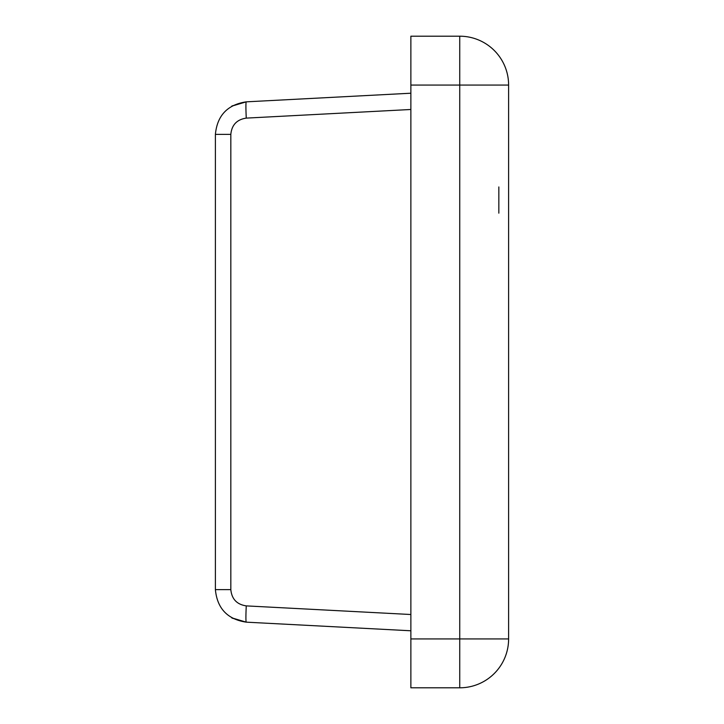 <?xml version="1.0" encoding="UTF-8"?>
<svg xmlns="http://www.w3.org/2000/svg" width="724" height="724" viewBox="0 0 724 724"><rect width="100%" height="100%" fill="white"/><g stroke="black" fill="none" stroke-linecap="round" stroke-linejoin="round"><path stroke-width="1.09" d="M232.25 618.16L246.269 622.16C227.508 619.346 217.218 608.504 215.39 589.626L230.829 589.626C231.743 599.065 236.884 604.486 246.269 605.888C236.884 604.486 231.743 599.065 230.829 589.626L215.39 589.626C217.218 608.504 227.508 619.346 246.269 622.16C227.508 619.346 217.218 608.504 215.39 589.626C217.218 608.504 227.508 619.346 246.269 622.16A16.29 0.851 -87 0 1 246.269 605.888A16.29 0.851 93 0 0 246.196 607.228M231.734 106.156L246.269 101.84A16.29 0.851 87 0 0 246.269 118.112C236.884 119.514 231.743 124.935 230.829 134.374L230.829 589.626L230.829 134.374L215.39 134.374L215.39 589.626L215.39 134.374C217.218 115.496 227.508 104.654 246.269 101.84C227.508 104.654 217.218 115.496 215.39 134.374C217.218 115.496 227.508 104.654 246.269 101.84L410.87 93.215L246.269 101.84C227.508 104.654 217.218 115.496 215.39 134.374L230.829 134.374C231.743 124.935 236.884 119.514 246.269 118.112A16.29 0.851 -93 0 1 246.269 101.84L232.087 105.93M246.269 118.112L410.87 109.487L246.269 118.112M230.829 589.626C231.743 599.065 236.884 604.486 246.269 605.888L410.87 614.513L246.269 605.888A16.29 0.851 93 0 0 246.269 622.16A16.29 0.851 -87 0 1 246.033 621.264A16.29 0.851 93 0 0 246.269 622.16L410.87 630.785L246.269 622.16A16.29 0.851 93 0 1 246.033 621.264M508.61 85.07L508.61 638.93L508.61 85.07L459.74 85.07L459.74 638.93L508.61 638.93L410.87 638.93L410.87 36.2L459.74 36.2A48.87 48.87 0 0 1 508.61 85.07A48.87 48.87 0 0 0 459.74 36.2L459.74 85.07L508.61 85.07M410.87 687.8L410.87 638.93L410.87 687.8L459.74 687.8L459.74 638.93L459.74 687.8A48.87 48.87 0 0 0 508.61 638.93A48.87 48.87 0 0 1 459.74 687.8L410.87 687.8M498.836 213.155L498.836 186.946M410.87 36.2L410.87 85.07L459.74 85.07L459.74 36.2L410.87 36.2M410.87 85.07L410.87 638.93L459.74 638.93L459.74 85.07L410.87 85.07M231.897 617.934L246.269 622.16L231.734 617.844"/></g></svg>
